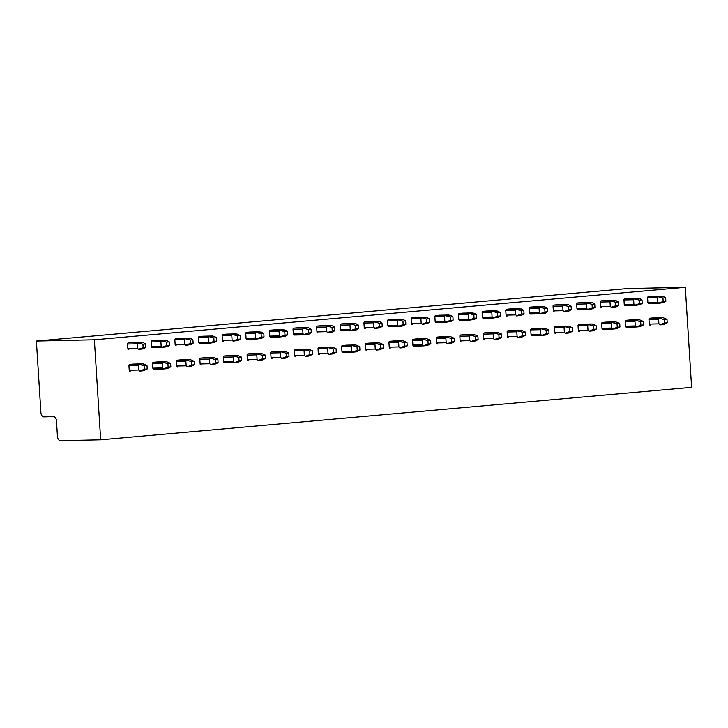 <?xml version="1.0" encoding="UTF-8"?>
<svg xmlns="http://www.w3.org/2000/svg" width="728" height="728" viewBox="0 0 728 728"><rect width="100%" height="100%" fill="white"/><g stroke="black" fill="none" stroke-linecap="round" stroke-linejoin="round"><path stroke-width="1.09" d="M36.4 341.05L627.336 288.579L685.303 287.314L691.6 387.341L100.664 439.803L60.406 440.686A4.322 2.685 -95.1 0 1 57.448 436.427L56.475 420.911A4.322 2.685 84.9 0 0 53.517 416.653L43.862 416.871A4.322 2.685 -95.1 0 1 40.905 412.612L36.4 341.05L94.376 339.785L100.664 439.803M685.303 287.314L94.376 339.785M659.859 324.906L664.518 323.05L667.221 322.804L663.508 324.579L659.859 324.906L658.913 323.86L658.622 319.21L659.422 318.009L663.072 317.681L653.407 317.899A1.119 0.883 -91.2 0 1 653.498 317.89M653.407 317.899L649.767 318.218A1.119 0.883 -91.2 0 0 648.957 319.419L649.249 324.078A1.119 0.883 -91.2 0 0 650.195 325.116L650.15 325.116M665.647 297.798L662.944 298.043L663.163 301.492L665.865 301.246L665.647 297.798L663.172 296.387L652.051 296.341A1.119 0.883 -91.2 0 1 652.097 296.332L661.761 296.123L658.067 296.451L657.266 297.652L647.601 297.861L647.893 302.52A1.119 0.883 -91.2 0 0 648.839 303.558L658.376 303.358L648.794 303.567M652.051 296.341L648.411 296.66A1.119 0.883 -91.2 0 0 647.601 297.861M636.226 327.009L640.886 325.143L643.579 324.906L639.866 326.681L636.226 327.009L635.271 325.962L634.98 321.303L635.79 320.111L639.439 319.783L629.775 319.992A1.119 0.883 -91.2 0 1 629.866 319.992M629.775 319.992L626.125 320.32A1.119 0.883 -91.2 0 0 625.316 321.512L625.616 326.171A1.119 0.883 -91.2 0 0 626.562 327.218L636.099 327.009M642.005 299.9L639.311 300.136L639.521 303.585L642.223 303.349L642.005 299.9L639.539 298.48L628.419 298.435A1.119 0.883 -91.2 0 1 628.464 298.435L638.128 298.225L634.434 298.553L633.624 299.754L623.96 299.963L624.26 304.613A1.119 0.883 -91.2 0 0 625.206 305.66L634.743 305.451M628.419 298.435L624.77 298.762A1.119 0.883 -91.2 0 0 623.96 299.963M612.585 329.101L617.244 327.245L619.947 327.009L616.234 328.783L612.585 329.101L611.638 328.064L611.347 323.405L612.148 322.204L615.797 321.885L606.133 322.094A1.119 0.883 -91.2 0 1 606.224 322.094M606.133 322.094L602.493 322.413A1.119 0.883 -91.2 0 0 601.683 323.614L601.974 328.273A1.119 0.883 -91.2 0 0 602.92 329.311L612.457 329.111L602.875 329.32M618.372 302.002L615.67 302.238L615.888 305.687L618.591 305.451L618.372 302.002L615.897 300.582L604.777 300.537A1.119 0.883 -91.2 0 1 604.822 300.537L614.487 300.327L610.792 300.646L609.991 301.847L600.327 302.056L600.618 306.716A1.119 0.883 -91.2 0 0 601.565 307.762L601.519 307.762M604.777 300.537L601.137 300.864A1.119 0.883 -91.2 0 0 600.327 302.056M588.952 331.204L593.602 329.338L596.305 329.101L592.592 330.876L588.952 331.204L587.996 330.157L587.705 325.507L588.515 324.306L592.164 323.978L582.5 324.188A1.119 0.883 -91.2 0 1 582.591 324.188M582.5 324.188L578.851 324.515A1.119 0.883 -91.2 0 0 578.041 325.716L578.341 330.366A1.119 0.883 -91.2 0 0 579.288 331.413L579.242 331.413M594.731 304.095L592.037 304.34L592.246 307.789L594.949 307.544L594.731 304.095L592.264 302.684L581.144 302.639A1.119 0.883 -91.2 0 1 581.19 302.63L590.854 302.42L587.159 302.748L586.349 303.949L576.685 304.158L576.986 308.818A1.119 0.883 -91.2 0 0 577.932 309.855L587.469 309.646M581.144 302.639L577.495 302.957A1.119 0.883 -91.2 0 0 576.685 304.158M565.31 333.306L569.969 331.44L572.672 331.204L568.959 332.978L565.31 333.306L564.364 332.259L564.073 327.6L564.873 326.408L568.523 326.08L558.858 326.29A1.119 0.883 -91.2 0 1 558.949 326.29M558.858 326.29L555.218 326.617A1.119 0.883 -91.2 0 0 554.408 327.809L554.7 332.469A1.119 0.883 -91.2 0 0 555.646 333.515L555.601 333.515M571.098 306.197L568.395 306.433L568.614 309.882L571.316 309.646L571.098 306.197L568.623 304.777L557.502 304.732A1.119 0.883 -91.2 0 1 557.548 304.732L567.212 304.522L563.518 304.85L562.717 306.042L553.053 306.261L553.344 310.911A1.119 0.883 -91.2 0 0 554.29 311.957L554.245 311.957M557.502 304.732L553.862 305.059A1.119 0.883 -91.2 0 0 553.053 306.261M541.678 335.399L546.328 333.542L549.03 333.297L545.317 335.08L541.678 335.399L540.722 334.361L540.431 329.702L541.241 328.501L544.89 328.182L535.226 328.392A1.119 0.883 -91.2 0 1 535.317 328.383M535.226 328.392L531.577 328.71A1.119 0.883 -91.2 0 0 530.767 329.911L531.067 334.571A1.119 0.883 -91.2 0 0 532.013 335.608L541.55 335.399M547.456 308.299L544.762 308.536L544.972 311.984L547.674 311.748L547.456 308.299L544.99 306.879L533.87 306.834A1.119 0.883 -91.2 0 1 533.915 306.834L543.579 306.615L539.885 306.943L539.075 308.144L529.411 308.354L529.702 313.013A1.119 0.883 -91.2 0 0 530.657 314.05L540.194 313.85M533.87 306.834L530.221 307.152A1.119 0.883 -91.2 0 0 529.411 308.354M518.036 337.501L522.695 335.635L525.398 335.399L521.685 337.173L518.036 337.501L517.089 336.454L516.798 331.804L517.599 330.603L521.248 330.275L511.584 330.485A1.119 0.883 -91.2 0 1 511.675 330.485M511.584 330.485L507.944 330.812A1.119 0.883 -91.2 0 0 507.134 332.014L507.425 336.664A1.119 0.883 -91.2 0 0 508.371 337.71L508.326 337.71M523.823 310.392L521.121 310.638L521.339 314.087L524.042 313.841L523.823 310.392L521.348 308.972L510.228 308.936A1.119 0.883 -91.2 0 1 510.273 308.927L519.938 308.718L516.243 309.045L515.442 310.246L505.778 310.456L506.069 315.115A1.119 0.883 -91.2 0 0 507.016 316.152L506.97 316.152M510.228 308.936L506.588 309.254A1.119 0.883 -91.2 0 0 505.778 310.456M494.403 339.594L499.053 337.737L501.756 337.501L498.043 339.275L494.403 339.594L493.447 338.556L493.156 333.897L493.966 332.696L497.615 332.377L487.951 332.587A1.119 0.883 -91.2 0 1 488.042 332.587M487.951 332.587L484.302 332.914A1.119 0.883 -91.2 0 0 483.492 334.106L483.792 338.766A1.119 0.883 -91.2 0 0 484.739 339.812L484.693 339.812M500.181 312.494L497.488 312.731L497.697 316.18L500.4 315.943L500.181 312.494L497.715 311.074L486.595 311.029A1.119 0.883 -91.2 0 1 486.641 311.029L496.305 310.82L492.61 311.147L491.8 312.339L482.136 312.549L482.427 317.208A1.119 0.883 -91.2 0 0 483.383 318.254L492.92 318.045M486.595 311.029L482.946 311.356A1.119 0.883 -91.2 0 0 482.136 312.549M470.761 341.696L475.42 339.839L478.123 339.594L474.41 341.368L470.761 341.696L469.815 340.649L469.524 335.999L470.324 334.798L473.974 334.471L464.309 334.689A1.119 0.883 -91.2 0 1 464.4 334.68M464.309 334.689L460.669 335.007A1.119 0.883 -91.2 0 0 459.859 336.209L460.151 340.868A1.119 0.883 -91.2 0 0 461.097 341.905L461.051 341.905M476.549 314.587L473.846 314.833L474.065 318.282L476.767 318.036L476.549 314.587L474.074 313.176L462.953 313.131A1.119 0.883 -91.2 0 1 462.999 313.131L472.663 312.913L468.969 313.24L468.168 314.441L458.504 314.651L458.795 319.31A1.119 0.883 -91.2 0 0 459.741 320.347L469.278 320.147L459.696 320.356M462.953 313.131L459.304 313.45A1.119 0.883 -91.2 0 0 458.504 314.651M447.129 343.798L451.779 341.933L454.481 341.696L450.769 343.47L447.129 343.798L446.173 342.751L445.882 338.092L446.692 336.9L450.341 336.573L440.677 336.782A1.119 0.883 -91.2 0 1 440.768 336.782M440.677 336.782L437.028 337.11A1.119 0.883 -91.2 0 0 436.218 338.311L436.509 342.961A1.119 0.883 -91.2 0 0 437.464 344.007L437.419 344.007M452.907 316.689L450.213 316.926L450.423 320.375L453.125 320.138L452.907 316.689L450.441 315.269L439.321 315.224A1.119 0.883 -91.2 0 1 439.366 315.224L449.03 315.015L445.336 315.342L444.526 316.544L434.862 316.753L435.153 321.403A1.119 0.883 -91.2 0 0 436.108 322.449L445.645 322.24M439.321 315.224L435.672 315.552A1.119 0.883 -91.2 0 0 434.862 316.753M423.487 345.891L428.146 344.035L430.849 343.798L427.136 345.572L423.487 345.891L422.54 344.854L422.249 340.194L423.05 338.993L426.699 338.675L417.035 338.884A1.119 0.883 -91.2 0 1 417.126 338.884M417.035 338.884L413.395 339.202A1.119 0.883 -91.2 0 0 412.585 340.404L412.876 345.063A1.119 0.883 -91.2 0 0 413.822 346.1L423.359 345.9L413.777 346.109M429.274 318.791L426.572 319.028L426.79 322.477L429.493 322.24L429.274 318.791L426.799 317.372L415.679 317.326A1.119 0.883 -91.2 0 1 415.724 317.326L425.389 317.117L421.694 317.435L420.893 318.637L411.229 318.846L411.52 323.505A1.119 0.883 -91.2 0 0 412.467 324.551L412.421 324.551M415.679 317.326L412.03 317.654A1.119 0.883 -91.2 0 0 411.229 318.846M399.845 347.993L404.504 346.137L407.207 345.891L403.494 347.666L399.845 347.993L398.899 346.947L398.607 342.296L399.417 341.095L403.066 340.768L393.402 340.977A1.119 0.883 -91.2 0 1 393.493 340.977M393.402 340.977L389.753 341.305A1.119 0.883 -91.2 0 0 388.943 342.506L389.234 347.156A1.119 0.883 -91.2 0 0 390.19 348.202L390.144 348.202M405.632 320.884L402.939 321.13L403.148 324.579L405.851 324.333L405.632 320.884L403.166 319.474L392.046 319.428A1.119 0.883 -91.2 0 1 392.092 319.419L401.756 319.21L398.061 319.537L397.251 320.739L387.587 320.948L387.878 325.607A1.119 0.883 -91.2 0 0 388.834 326.644L398.371 326.435M392.046 319.428L388.397 319.747A1.119 0.883 -91.2 0 0 387.587 320.948M376.212 350.095L380.871 348.23L383.574 347.993L379.861 349.768L376.212 350.095L375.266 349.049L374.975 344.389L375.775 343.197L379.425 342.87L369.76 343.079A1.119 0.883 -91.2 0 1 369.851 343.079M369.76 343.079L366.111 343.407A1.119 0.883 -91.2 0 0 365.31 344.599L365.602 349.258A1.119 0.883 -91.2 0 0 366.548 350.305L366.502 350.305M382 322.986L379.297 323.223L379.516 326.672L382.218 326.435L382 322.986L379.525 321.567L368.404 321.521A1.119 0.883 -91.2 0 1 368.45 321.521L378.114 321.312L374.42 321.639L373.619 322.832L363.954 323.05L364.246 327.7A1.119 0.883 -91.2 0 0 365.192 328.747L365.147 328.747M368.404 321.521L364.755 321.849A1.119 0.883 -91.2 0 0 363.954 323.05M352.57 352.188L357.23 350.332L359.932 350.086L356.219 351.87L352.57 352.188L351.624 351.151L351.333 346.492L352.143 345.29L355.792 344.972L346.128 345.181A1.119 0.883 -91.2 0 1 346.219 345.181M346.128 345.181L342.479 345.5A1.119 0.883 -91.2 0 0 341.669 346.701L341.96 351.36A1.119 0.883 -91.2 0 0 342.915 352.398L352.452 352.188M358.358 325.088L355.664 325.325L355.874 328.774L358.576 328.537L358.358 325.088L355.892 323.669L344.772 323.623A1.119 0.883 -91.2 0 1 344.817 323.623L354.481 323.414L350.787 323.733L349.977 324.934L340.313 325.143L340.604 329.802A1.119 0.883 -91.2 0 0 341.559 330.849L351.096 330.639M344.772 323.623L341.123 323.951A1.119 0.883 -91.2 0 0 340.313 325.143M328.938 354.29L333.597 352.425L336.3 352.188L332.587 353.963L328.938 354.29L327.991 353.244L327.7 348.594L328.501 347.392L332.15 347.065L322.486 347.274A1.119 0.883 -91.2 0 1 322.577 347.274M322.486 347.274L318.837 347.602A1.119 0.883 -91.2 0 0 318.036 348.803L318.327 353.453A1.119 0.883 -91.2 0 0 319.274 354.5L319.228 354.5M334.725 327.181L332.023 327.427L332.241 330.876L334.944 330.63L334.725 327.181L332.25 325.762L321.13 325.725A1.119 0.883 -91.2 0 1 321.175 325.716L330.84 325.507L327.145 325.835L326.344 327.036L316.68 327.245L316.971 331.904A1.119 0.883 -91.2 0 0 317.918 332.942L317.872 332.942M321.13 325.725L317.481 326.044A1.119 0.883 -91.2 0 0 316.68 327.245M305.296 356.383L309.955 354.527L312.658 354.29L308.945 356.065L305.296 356.383L304.349 355.346L304.058 350.687L304.868 349.486L308.517 349.167L298.853 349.376A1.119 0.883 -91.2 0 1 298.944 349.376M298.853 349.376L295.204 349.704A1.119 0.883 -91.2 0 0 294.394 350.896L294.685 355.555A1.119 0.883 -91.2 0 0 295.641 356.602L295.595 356.602M311.084 329.284L308.39 329.52L308.599 332.969L311.302 332.732L311.084 329.284L308.617 327.864L297.497 327.818A1.119 0.883 -91.2 0 1 297.543 327.818L307.207 327.609L303.512 327.937L302.702 329.129L293.038 329.347L293.329 333.997A1.119 0.883 -91.2 0 0 294.285 335.044L303.822 334.834M297.497 327.818L293.848 328.146A1.119 0.883 -91.2 0 0 293.038 329.347M281.663 358.485L286.322 356.629L289.025 356.383L285.312 358.167L281.663 358.485L280.717 357.439L280.426 352.789L281.226 351.588L284.876 351.26L275.211 351.478A1.119 0.883 -91.2 0 1 275.302 351.469M275.211 351.478L271.562 351.797A1.119 0.883 -91.2 0 0 270.761 352.998L271.053 357.657A1.119 0.883 -91.2 0 0 271.999 358.695L271.954 358.695M287.451 331.386L284.748 331.622L284.966 335.071L287.669 334.834L287.451 331.386L284.976 329.966L273.855 329.921A1.119 0.883 -91.2 0 1 273.901 329.921L283.565 329.702L279.87 330.03L279.061 331.231L269.406 331.44L269.697 336.099A1.119 0.883 -91.2 0 0 270.643 337.137L280.18 336.937L270.598 337.146M273.855 329.921L270.206 330.239A1.119 0.883 -91.2 0 0 269.406 331.44M258.021 360.588L262.681 358.722L265.383 358.485L261.671 360.26L258.021 360.588L257.075 359.541L256.784 354.882L257.594 353.69L261.234 353.362L251.579 353.571A1.119 0.883 -91.2 0 1 251.67 353.571M251.579 353.571L247.929 353.899A1.119 0.883 -91.2 0 0 247.12 355.1L247.411 359.75A1.119 0.883 -91.2 0 0 248.366 360.797L248.321 360.797M263.809 333.479L261.106 333.724L261.325 337.173L264.027 336.928L263.809 333.479L261.343 332.059L250.223 332.014A1.119 0.883 -91.2 0 1 250.268 332.014L259.932 331.804L256.238 332.132L255.428 333.333L245.764 333.542L246.055 338.192A1.119 0.883 -91.2 0 0 247.01 339.239L256.547 339.03M250.223 332.014L246.574 332.341A1.119 0.883 -91.2 0 0 245.764 333.542M234.389 362.68L239.048 360.824L241.751 360.588L238.038 362.362L234.389 362.68L233.442 361.643L233.142 356.984L233.952 355.783L237.601 355.464L227.937 355.674A1.119 0.883 -91.2 0 1 228.028 355.674M227.937 355.674L224.288 355.992A1.119 0.883 -91.2 0 0 223.487 357.193L223.778 361.852A1.119 0.883 -91.2 0 0 224.725 362.89L234.261 362.69L224.679 362.899M240.176 335.581L237.474 335.817L237.692 339.266L240.395 339.03L240.176 335.581L237.701 334.161L226.581 334.116A1.119 0.883 -91.2 0 1 226.626 334.116L236.291 333.906L232.596 334.234L231.786 335.426L222.131 335.635L222.422 340.295A1.119 0.883 -91.2 0 0 223.369 341.341L223.323 341.341M226.581 334.116L222.932 334.443A1.119 0.883 -91.2 0 0 222.131 335.635M210.747 364.783L215.406 362.926L218.109 362.68L214.396 364.455L210.747 364.783L209.801 363.736L209.509 359.086L210.319 357.885L213.959 357.557L204.304 357.776A1.119 0.883 -91.2 0 1 204.395 357.767M204.304 357.776L200.655 358.094A1.119 0.883 -91.2 0 0 199.845 359.295L200.136 363.945A1.119 0.883 -91.2 0 0 201.092 364.992L201.046 364.992M216.535 337.674L213.832 337.919L214.05 341.368L216.753 341.123L216.535 337.674L214.068 336.263L202.948 336.218A1.119 0.883 -91.2 0 1 202.994 336.209L212.658 335.999L208.963 336.327L208.153 337.528L198.489 337.737L198.78 342.397A1.119 0.883 -91.2 0 0 199.736 343.434L209.273 343.225M202.948 336.218L199.299 336.536A1.119 0.883 -91.2 0 0 198.489 337.737M187.114 366.885L191.773 365.019L194.476 364.783L190.763 366.557L187.114 366.885L186.168 365.838L185.868 361.179L186.677 359.987L190.327 359.659L180.662 359.869A1.119 0.883 -91.2 0 1 180.753 359.869M180.662 359.869L177.013 360.196A1.119 0.883 -91.2 0 0 176.212 361.388L176.504 366.048A1.119 0.883 -91.2 0 0 177.45 367.094L177.404 367.094M192.902 339.776L190.199 340.012L190.418 343.461L193.12 343.225L192.902 339.776L190.427 338.356L179.306 338.311A1.119 0.883 -91.2 0 1 179.352 338.311L189.016 338.101L185.322 338.429L184.512 339.63L174.857 339.839L175.148 344.49A1.119 0.883 -91.2 0 0 176.094 345.536L176.049 345.536M179.306 338.311L175.657 338.638A1.119 0.883 -91.2 0 0 174.857 339.839M163.472 368.978L168.132 367.121L170.834 366.876L167.121 368.659L163.472 368.978L162.526 367.94L162.235 363.281L163.045 362.08L166.685 361.761L157.03 361.971A1.119 0.883 -91.2 0 1 157.121 361.971M157.03 361.971L153.381 362.289A1.119 0.883 -91.2 0 0 152.571 363.49L152.862 368.15A1.119 0.883 -91.2 0 0 153.817 369.187L163.354 368.987L153.772 369.196M169.26 341.878L166.557 342.115L166.776 345.563L169.478 345.327L169.26 341.878L166.794 340.458L155.674 340.413A1.119 0.883 -91.2 0 1 155.719 340.413L165.383 340.204L161.689 340.522L160.879 341.723L151.215 341.933L151.506 346.592A1.119 0.883 -91.2 0 0 152.461 347.638L161.998 347.429M155.674 340.413L152.025 340.74A1.119 0.883 -91.2 0 0 151.215 341.933M139.84 371.08L144.499 369.214L147.202 368.978L143.489 370.752L139.84 371.08L138.893 370.033L138.593 365.383L139.403 364.182L143.052 363.854L133.388 364.064A1.119 0.883 -91.2 0 1 133.479 364.064M133.388 364.064L129.739 364.391A1.119 0.883 -91.2 0 0 128.938 365.593L129.229 370.243A1.119 0.883 -91.2 0 0 130.176 371.289L130.13 371.289M145.627 343.971L142.925 344.217L143.143 347.666L145.846 347.42L145.627 343.971L143.152 342.56L132.032 342.515A1.119 0.883 -91.2 0 1 132.077 342.506L141.742 342.296L138.047 342.624L137.237 343.825L127.582 344.035L127.873 348.694A1.119 0.883 -91.2 0 0 128.82 349.731L128.774 349.731M132.032 342.515L128.383 342.833A1.119 0.883 -91.2 0 0 127.582 344.035M667.221 322.804L667.003 319.355L664.3 319.601L664.518 323.05M653.453 317.89L663.117 317.681L667.003 319.355M659.641 318.373L664.3 319.601M658.503 303.349L663.572 302.63L665.865 301.246M658.285 296.815L662.944 298.043M663.163 301.492L658.676 303.057L657.557 302.311L647.893 302.52M657.266 297.652L657.557 302.311M643.579 324.906L643.37 321.458L640.667 321.694L640.886 325.143M629.82 319.992L639.484 319.783L643.37 321.458M636.008 320.475L640.667 321.694M634.871 305.451L639.93 304.723L642.223 303.349M634.652 298.917L639.311 300.136M639.521 303.585L635.043 305.159L633.915 304.404L624.26 304.613M633.624 299.754L633.915 304.404M619.947 327.009L619.728 323.56L617.025 323.796L617.244 327.245M606.178 322.094L615.842 321.876L619.728 323.56M612.366 322.568L617.025 323.796M611.229 307.544L616.298 306.825L618.591 305.451M611.01 301.019L615.67 302.238M615.888 305.687L611.402 307.252L610.282 306.506L600.618 306.716M609.991 301.847L610.282 306.506M596.305 329.101L596.096 325.653L593.393 325.889L593.602 329.338M582.546 324.188L592.21 323.978L596.096 325.653M588.734 324.67L593.393 325.889M587.596 309.646L591.236 309.327L594.949 307.544M587.378 303.112L592.037 304.34M592.246 307.789L587.769 309.354L586.641 308.599L576.986 308.818M586.349 303.949L586.641 308.599M572.672 331.204L572.454 327.755L569.751 327.991L569.969 331.44M558.904 326.29L568.568 326.08L572.454 327.755M565.092 326.772L569.751 327.991M563.954 311.748L569.023 311.02L571.316 309.646M563.736 305.214L568.395 306.433M568.614 309.882L564.127 311.457L563.008 310.701L553.344 310.911M562.717 306.042L563.008 310.701M549.03 333.297L548.812 329.848L546.118 330.093L546.328 333.542M535.271 328.383L544.935 328.173L548.812 329.848M541.459 328.865L546.118 330.093M540.322 313.841L545.381 313.122L547.674 311.748M540.103 307.316L544.762 308.536M544.972 311.984L540.495 313.55L539.366 312.803L529.702 313.013M539.075 308.144L539.366 312.803M525.398 335.399L525.179 331.95L522.476 332.186L522.695 335.635M511.629 330.485L521.293 330.275L525.179 331.95M517.817 330.967L522.476 332.186M516.68 315.943L521.749 315.215L524.042 313.841M516.461 309.409L521.121 310.638M521.339 314.087L516.853 315.652L515.733 314.896L506.069 315.115M515.442 310.246L515.733 314.896M501.756 337.501L501.537 334.052L498.844 334.289L499.053 337.737M487.997 332.587L497.661 332.377L501.537 334.052M494.185 333.069L498.844 334.289M493.038 318.045L498.107 317.317L500.4 315.943M492.829 311.511L497.488 312.731M497.697 316.18L493.22 317.754L492.092 316.999L482.427 317.208M491.8 312.339L492.092 316.999M478.123 339.594L477.905 336.145L475.202 336.391L475.42 339.839M464.355 334.68L474.019 334.471L477.905 336.145M470.543 335.162L475.202 336.391M469.405 320.138L474.474 319.419L476.767 318.036M469.187 313.604L473.846 314.833M474.065 318.282L469.578 319.847L468.459 319.101L458.795 319.31M468.168 314.441L468.459 319.101M454.481 341.696L454.263 338.247L451.569 338.484L451.779 341.933M440.722 336.782L450.386 336.573L454.263 338.247M446.91 337.264L451.569 338.484M445.764 322.24L450.832 321.512L453.125 320.138M445.554 315.706L450.213 316.926M450.423 320.375L445.946 321.949L444.817 321.194L435.153 321.403M444.526 316.544L444.817 321.194M430.849 343.798L430.63 340.349L427.928 340.586L428.146 344.035M417.08 338.884L426.745 338.666L430.63 340.349M423.268 339.357L427.928 340.586M422.131 324.342L427.2 323.614L429.493 322.24M421.912 317.808L426.572 319.028M426.79 322.477L422.304 324.051L421.184 323.296L411.52 323.505M420.893 318.637L421.184 323.296M407.207 345.891L406.988 342.442L404.295 342.688L404.504 346.137M393.448 340.977L403.112 340.768L406.988 342.442M399.636 341.459L404.295 342.688M398.489 326.435L402.138 326.117L405.851 324.333M398.28 319.901L402.939 321.13M403.148 324.579L398.671 326.144L397.543 325.398L387.878 325.607M397.251 320.739L397.543 325.398M383.574 347.993L383.356 344.544L380.653 344.781L380.871 348.23M369.806 343.079L379.47 342.87L383.356 344.544M375.994 343.561L380.653 344.781M374.856 328.537L379.916 327.809L382.218 326.435M374.638 322.004L379.297 323.223M379.516 326.672L375.029 328.246L373.91 327.491L364.246 327.7M373.619 322.832L373.91 327.491M359.932 350.086L359.714 346.637L357.02 346.883L357.23 350.332M346.173 345.172L355.837 344.963L359.714 346.637M352.361 345.654L357.02 346.883M351.214 330.63L356.283 329.911L358.576 328.537M351.005 324.106L355.664 325.325M355.874 328.774L351.397 330.339L350.268 329.593L340.604 329.802M349.977 324.934L350.268 329.593M336.3 352.188L336.081 348.739L333.379 348.976L333.597 352.425M322.531 347.274L332.196 347.065L336.081 348.739M328.719 347.757L333.379 348.976M327.582 332.732L332.641 332.004L334.944 330.63M327.363 326.199L332.023 327.427M332.241 330.876L327.755 332.441L326.635 331.686L316.971 331.904M326.344 327.036L326.635 331.686M312.658 354.29L312.439 350.841L309.746 351.078L309.955 354.527M298.899 349.376L308.563 349.167L312.439 350.841M305.087 349.859L309.746 351.078M303.94 334.834L309.009 334.106L311.302 332.732M303.731 328.301L308.39 329.52M308.599 332.969L304.122 334.543L302.994 333.788L293.329 333.997M302.702 329.129L302.994 333.788M289.025 356.383L288.807 352.934L286.104 353.18L286.322 356.629M275.257 351.469L284.921 351.26L288.807 352.934M281.445 351.952L286.104 353.18M280.307 336.928L285.367 336.209L287.669 334.834M280.089 330.394L284.748 331.622M284.966 335.071L280.48 336.636L279.361 335.89L269.697 336.099M279.061 331.231L279.361 335.89M265.383 358.485L265.165 355.036L262.471 355.273L262.681 358.722M251.624 353.571L261.288 353.362L265.165 355.036M257.812 354.054L262.471 355.273M256.666 339.03L261.734 338.302L264.027 336.928M256.456 332.496L261.106 333.724M261.325 337.173L256.848 338.738L255.719 337.983L246.055 338.192M255.428 333.333L255.719 337.983M241.751 360.588L241.532 357.139L238.829 357.375L239.048 360.824M227.982 355.674L237.646 355.455L241.532 357.139M234.17 356.156L238.829 357.375M233.033 341.132L238.092 340.404L240.395 339.03M232.814 334.598L237.474 335.817M237.692 339.266L233.206 340.841L232.086 340.085L222.422 340.295M231.786 335.426L232.086 340.085M218.109 362.68L217.89 359.232L215.188 359.477L215.406 362.926M204.35 357.767L214.014 357.557L217.89 359.232M210.538 358.249L215.188 359.477M209.391 343.225L214.46 342.506L216.753 341.123M209.182 336.691L213.832 337.919M214.05 341.368L209.573 342.934L208.445 342.187L198.78 342.397M208.153 337.528L208.445 342.187M194.476 364.783L194.258 361.334L191.555 361.57L191.773 365.019M180.708 359.869L190.372 359.659L194.258 361.334M186.896 360.351L191.555 361.57M185.758 345.327L190.818 344.599L193.12 343.225M185.54 338.793L190.199 340.012M190.418 343.461L185.931 345.036L184.812 344.28L175.148 344.49M184.512 339.63L184.812 344.28M170.834 366.876L170.616 363.427L167.913 363.672L168.132 367.121M157.075 361.962L166.739 361.752L170.616 363.427M163.263 362.444L167.913 363.672M162.117 347.42L167.185 346.701L169.478 345.327M161.907 340.895L166.557 342.115M166.776 345.563L162.298 347.129L161.17 346.382L151.506 346.592M160.879 341.723L161.17 346.382M147.202 368.978L146.983 365.529L144.281 365.765L144.499 369.214M133.433 364.064L143.097 363.854L146.983 365.529M139.621 364.546L144.281 365.765M138.484 349.522L143.543 348.794L145.846 347.42M138.265 342.988L142.925 344.217M143.143 347.666L138.657 349.231L137.537 348.475L127.873 348.694M137.237 343.825L137.537 348.475M658.913 323.86L649.249 324.078M658.622 319.21L648.957 319.419M659.422 318.009L649.767 318.218M658.067 296.451L648.411 296.66M635.271 325.962L625.616 326.171M634.98 321.303L625.316 321.512M635.79 320.111L626.125 320.32M634.434 298.553L624.77 298.762M611.638 328.064L601.974 328.273M611.347 323.405L601.683 323.614M612.148 322.204L602.493 322.413M610.792 300.646L601.137 300.864M587.996 330.157L578.341 330.366M587.705 325.507L578.041 325.716M588.515 324.306L578.851 324.515M587.159 302.748L577.495 302.957M564.364 332.259L554.7 332.469M564.073 327.6L554.408 327.809M564.873 326.408L555.218 326.617M563.518 304.85L553.862 305.059M540.722 334.361L531.067 334.571M540.431 329.702L530.767 329.911M541.241 328.501L531.577 328.71M539.885 306.943L530.221 307.152M517.089 336.454L507.425 336.664M516.798 331.804L507.134 332.014M517.599 330.603L507.944 330.812M516.243 309.045L506.588 309.254M493.447 338.556L483.792 338.766M493.156 333.897L483.492 334.106M493.966 332.696L484.302 332.914M492.61 311.147L482.946 311.356M469.815 340.649L460.151 340.868M469.524 335.999L459.859 336.209M470.324 334.798L460.669 335.007M468.969 313.24L459.304 313.45M446.173 342.751L436.509 342.961M445.882 338.092L436.218 338.311M446.692 336.9L437.028 337.11M445.336 315.342L435.672 315.552M422.54 344.854L412.876 345.063M422.249 340.194L412.585 340.404M423.05 338.993L413.395 339.202M421.694 317.435L412.03 317.654M398.899 346.947L389.234 347.156M398.607 342.296L388.943 342.506M399.417 341.095L389.753 341.305M398.061 319.537L388.397 319.747M375.266 349.049L365.602 349.258M374.975 344.389L365.31 344.599M375.775 343.197L366.111 343.407M374.42 321.639L364.755 321.849M351.624 351.151L341.96 351.36M351.333 346.492L341.669 346.701M352.143 345.29L342.479 345.5M350.787 323.733L341.123 323.951M327.991 353.244L318.327 353.453M327.7 348.594L318.036 348.803M328.501 347.392L318.837 347.602M327.145 325.835L317.481 326.044M304.349 355.346L294.685 355.555M304.058 350.687L294.394 350.896M304.868 349.486L295.204 349.704M303.512 327.937L293.848 328.146M280.717 357.439L271.053 357.657M280.426 352.789L270.761 352.998M281.226 351.588L271.562 351.797M279.87 330.03L270.206 330.239M257.075 359.541L247.411 359.75M256.784 354.882L247.12 355.1M257.594 353.69L247.929 353.899M256.238 332.132L246.574 332.341M233.442 361.643L223.778 361.852M233.142 356.984L223.487 357.193M233.952 355.783L224.288 355.992M232.596 334.234L222.932 334.443M209.801 363.736L200.136 363.945M209.509 359.086L199.845 359.295M210.319 357.885L200.655 358.094M208.963 336.327L199.299 336.536M186.168 365.838L176.504 366.048M185.868 361.179L176.212 361.388M186.677 359.987L177.013 360.196M185.322 338.429L175.657 338.638M162.526 367.94L152.862 368.15M162.235 363.281L152.571 363.49M163.045 362.08L153.381 362.289M161.689 340.522L152.025 340.74M138.893 370.033L129.229 370.243M138.593 365.383L128.938 365.593M139.403 364.182L129.739 364.391M138.047 342.624L128.383 342.833M636.117 327.009L626.517 327.218M634.752 305.451L625.161 305.66M587.478 309.655L577.886 309.864M541.559 335.408L531.968 335.617M540.203 313.85L530.612 314.059M492.929 318.045L483.337 318.254M445.654 322.24L436.063 322.449M398.38 326.444L388.788 326.654M352.461 352.197L342.87 352.407M351.105 330.639L341.514 330.849M303.831 334.834L294.239 335.044M256.556 339.03L246.965 339.239M209.282 343.234L199.69 343.443M162.007 347.429L152.416 347.638"/></g></svg>
